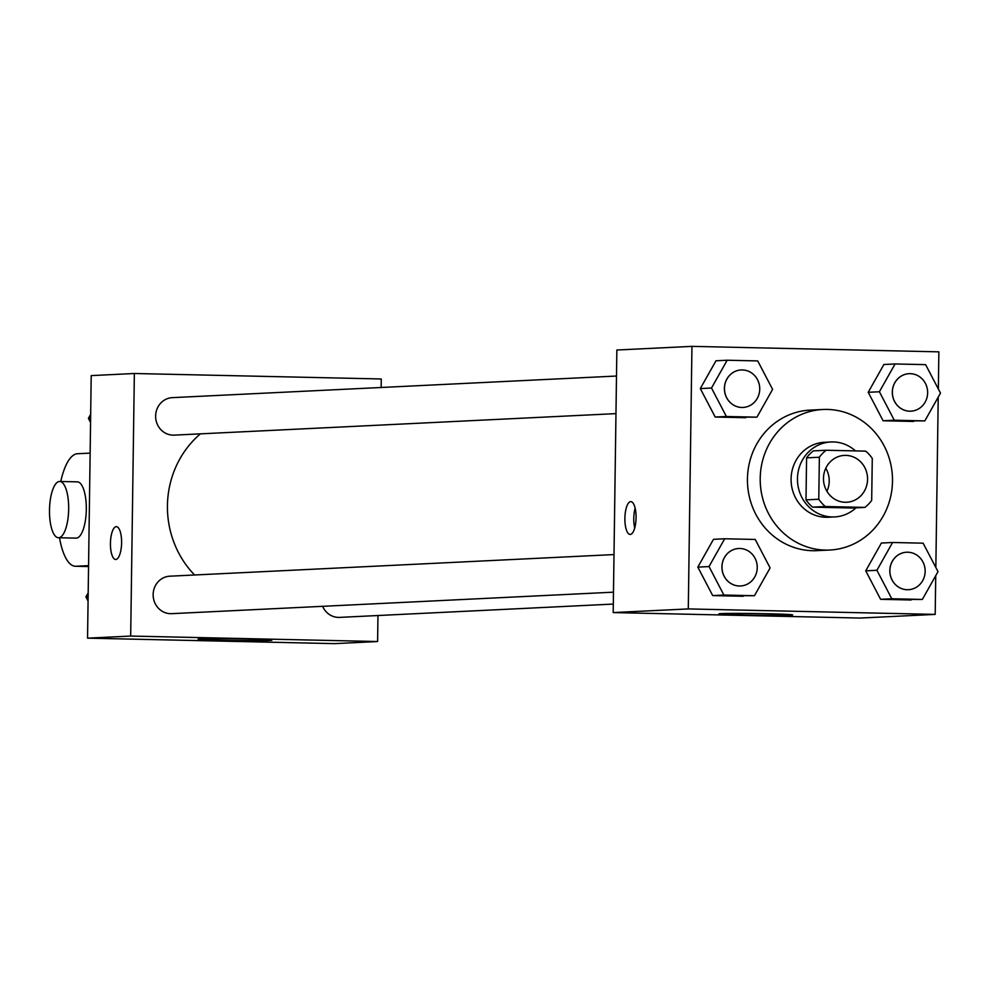 <?xml version="1.0" encoding="UTF-8"?>
<svg xmlns="http://www.w3.org/2000/svg" width="990" height="990" viewBox="0 0 990 990"><rect width="100%" height="100%" fill="white"/><g stroke="black" fill="none" stroke-linecap="round" stroke-linejoin="round"><path stroke-width="1.49" d="M825.796 468.245A23.451 22.04 -92.8 0 1 826.91 491.275M823.482 478.343A23.451 22.04 -92.8 0 1 844.383 455.4A23.451 22.04 -92.8 0 1 867.537 477.749A23.451 22.04 -92.8 0 1 846.66 502.252A23.451 22.04 -92.8 0 1 823.482 478.343M825.375 506.521L864.889 507.4A35.12 33.017 -92.8 0 0 871.683 500.42L872.277 458.407A35.12 33.017 -92.8 0 0 865.668 451.131L826.167 450.252A35.12 33.017 -92.8 0 0 819.361 457.232L818.779 499.245A35.12 33.017 -92.8 0 0 825.375 506.521L812.592 507.14L852.105 508.019L864.889 507.4M819.361 457.232L806.578 457.863A35.12 33.017 -92.8 0 1 813.384 450.883L826.167 450.252M806.578 457.863L805.996 499.863L818.779 499.245M812.592 507.14A35.12 33.017 -92.8 0 1 805.996 499.863M855.471 450.908A37.521 35.269 87.2 0 0 833.271 441.936A37.521 35.269 87.2 0 0 830.919 441.973A37.521 35.269 87.2 0 0 797.507 481.165A37.521 35.269 87.2 0 0 834.57 516.929A37.521 35.269 87.2 0 0 855.979 507.833M834.57 516.929L828.172 517.238A37.521 35.269 -92.8 0 1 791.084 478.974A37.521 35.269 -92.8 0 1 824.534 442.282L830.919 441.973M760.209 478.294A70.352 66.132 -92.8 0 1 822.938 409.489A70.352 66.132 -92.8 0 1 892.411 476.549A70.352 66.132 -92.8 0 1 829.769 550.032A70.352 66.132 -92.8 0 1 760.209 478.294M829.769 550.032L816.985 550.65A70.352 66.132 -92.8 0 1 747.438 478.913A70.352 66.132 -92.8 0 1 810.154 410.107L822.938 409.489M895.071 363.961L883.884 364.506L868.218 392.3L883.105 420.762L924.833 420.899L940.5 393.104L925.613 364.642L895.071 363.961L879.405 391.755L894.279 420.218L924.833 420.899M892.584 542.495L881.397 543.04L865.73 570.834L880.605 599.309L922.346 599.445L938.013 571.651L923.126 543.176L892.584 542.495L876.917 570.289L891.792 598.764L922.346 599.445M938.347 388.983L938.866 351.846L691.948 346.364L688.285 608.924L935.191 614.394L935.736 575.673M935.847 567.518L938.223 397.139M727.167 360.236L715.98 360.781L700.314 388.575L715.201 417.038L756.929 417.174L772.596 389.379L757.721 360.917L727.167 360.236L711.501 388.031L726.388 416.493L756.929 417.174M724.68 538.77L713.493 539.315L697.826 567.109L712.701 595.584L754.442 595.72L770.109 567.926L755.221 539.451L724.68 538.77L709.013 566.565L723.888 595.039L754.442 595.72M935.191 614.394L860.1 618.057L613.194 612.575L616.857 350.014L691.948 346.364M613.194 612.575L688.285 608.924M721.141 613.614A36.89 0.842 0.8 0 1 762.201 613.652A36.89 0.842 0.8 0 1 792.705 614.901A36.89 0.842 0.8 0 1 755.803 615.223A36.89 0.842 0.8 0 1 718.926 613.862A36.89 0.842 0.8 0 1 721.141 613.614M624.888 518.302A16.422 5.581 91.3 0 1 630.84 501.621A16.422 5.581 91.3 0 1 636.063 518.154A16.422 5.581 91.3 0 1 630.11 534.439A16.422 5.581 91.3 0 1 624.888 518.302M634.701 528.066A16.422 5.581 91.3 0 1 633.773 518.5A16.422 5.581 91.3 0 1 635.135 508.192M194.585 574.98A94.174 88.531 -92.8 0 1 167.434 505.556A94.174 88.531 -92.8 0 1 200.413 433.855M613.998 554.573L169.872 576.192A18.761 17.634 87.2 0 0 153.165 595.782A18.761 17.634 87.2 0 0 171.691 613.664L613.478 592.168M615.966 413.622L174.178 435.13A18.761 17.634 -92.8 0 1 155.628 415.998A18.761 17.634 -92.8 0 1 172.359 397.646L616.485 376.039M613.305 604.073L339.595 617.389A18.761 17.634 -92.8 0 1 322.629 606.326M87.553 638.154L91.216 375.606L134.355 373.502L381.261 378.972L381.15 387.486L381.261 378.972L134.355 373.502L130.68 636.063L377.598 641.532L377.97 615.52L377.598 641.532L334.459 643.636L87.553 638.154L130.68 636.063L377.598 641.532M721.92 566.849A18.761 17.634 -92.8 0 1 738.639 548.51A18.761 17.634 -92.8 0 1 738.664 548.51L738.701 548.51A18.761 17.634 -92.8 0 1 757.226 566.391A18.761 17.634 -92.8 0 1 740.52 585.981A18.761 17.634 -92.8 0 1 740.471 585.981A18.761 17.634 -92.8 0 1 721.92 566.849M713.493 539.315L697.826 567.109L709.013 566.565M697.826 567.109L712.701 595.584L723.888 595.039M712.701 595.584L743.255 596.265M740.471 585.981L740.52 585.981A18.761 17.634 -92.8 0 1 721.97 566.849A18.761 17.634 -92.8 0 1 738.701 548.51M908.424 589.706L908.375 589.706A18.761 17.634 -92.8 0 1 908.375 589.706A18.761 17.634 -92.8 0 1 889.824 570.574A18.761 17.634 -92.8 0 1 906.543 552.234A18.761 17.634 -92.8 0 1 906.568 552.234A18.761 17.634 -92.8 0 1 925.13 570.104A18.761 17.634 -92.8 0 1 908.424 589.706A18.761 17.634 -92.8 0 1 889.874 570.574A18.761 17.634 -92.8 0 1 906.593 552.234L906.543 552.234M881.397 543.04L865.73 570.834L876.917 570.289M865.73 570.834L880.605 599.309L891.792 598.764M880.605 599.309L911.159 599.99M724.408 388.315A18.761 17.634 -92.8 0 1 741.139 369.963A18.761 17.634 -92.8 0 1 741.163 369.963L741.188 369.963A18.761 17.634 -92.8 0 1 759.714 387.845A18.761 17.634 -92.8 0 1 743.007 407.447A18.761 17.634 -92.8 0 1 742.958 407.447A18.761 17.634 -92.8 0 1 724.408 388.315M715.98 360.781L700.314 388.575L711.501 388.031M700.314 388.575L715.201 417.038L726.388 416.493M715.201 417.038L745.742 417.718M742.958 407.447L743.007 407.447A18.761 17.634 -92.8 0 1 724.47 388.315A18.761 17.634 -92.8 0 1 741.188 369.963M910.911 411.172L910.862 411.172A18.761 17.634 -92.8 0 1 910.862 411.172A18.761 17.634 -92.8 0 1 892.312 392.04A18.761 17.634 -92.8 0 1 909.043 373.688A18.761 17.634 -92.8 0 1 909.068 373.688A18.761 17.634 -92.8 0 1 927.618 391.57A18.761 17.634 -92.8 0 1 910.911 411.172A18.761 17.634 -92.8 0 1 892.361 392.04A18.761 17.634 -92.8 0 1 909.092 373.688L909.092 373.688M883.884 364.506L868.218 392.3L879.405 391.755M868.218 392.3L883.105 420.762L894.279 420.218M883.105 420.762L913.646 421.443M88.184 592.861L85.907 596.896L88.061 601.017M85.907 596.896L88.122 596.784M90.672 414.327L88.407 418.349L90.56 422.482M88.407 418.349L90.622 418.25M116.263 526.655A16.422 5.581 -88.7 0 0 110.447 543.126A16.422 5.581 -88.7 0 0 115.657 559.474A16.422 5.581 91.3 0 1 110.434 543.139A16.422 5.581 91.3 0 1 116.251 526.655A16.422 5.581 91.3 0 1 116.387 526.655A16.422 5.581 -88.7 0 0 116.263 526.655M116.387 526.655A16.422 5.581 91.3 0 1 121.597 543.188A16.422 5.581 91.3 0 1 115.657 559.474M134.355 373.502L130.68 636.063M269.651 640.505A36.89 0.842 0.8 0 1 228.591 640.468A36.89 0.842 0.8 0 1 198.087 639.218A36.89 0.842 0.8 0 1 234.977 638.896A36.89 0.842 0.8 0 1 271.854 640.245A36.89 0.842 0.8 0 1 269.651 640.505M59.709 481.474L77.344 481.858A28.141 9.578 91.3 0 1 86.291 510.209A28.141 9.578 91.3 0 1 76.094 538.127L58.46 537.743A28.141 9.578 91.3 0 1 49.5 510.073A28.141 9.578 91.3 0 1 59.709 481.474A28.141 9.578 91.3 0 1 68.656 509.813A28.141 9.578 91.3 0 1 58.46 537.743M88.556 565.649L75.933 566.255A56.282 19.157 91.3 0 1 75.475 566.268A56.282 19.157 91.3 0 1 59.511 537.756M60.761 481.486A56.282 19.157 91.3 0 1 77.505 453.729L90.127 453.123M75.475 566.268L88.543 566.552L75.933 566.255"/></g></svg>
